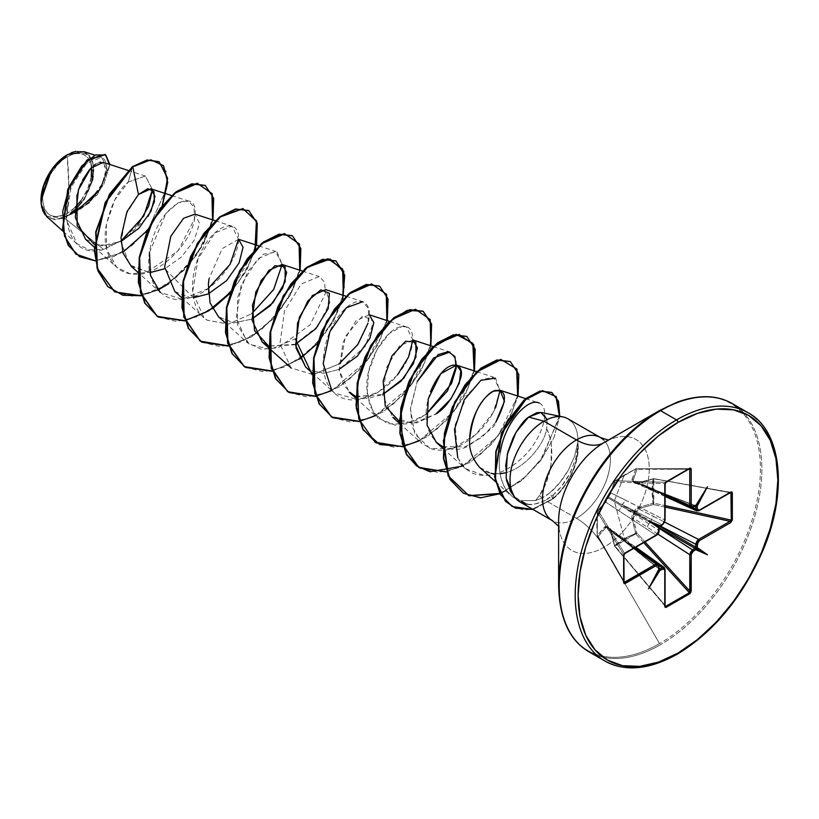 <?xml version="1.0" encoding="UTF-8"?>
<svg xmlns="http://www.w3.org/2000/svg" width="819" height="819" viewBox="0 0 819 819"><rect width="100%" height="100%" fill="white"/><g stroke="black" fill="none" stroke-linecap="round" stroke-linejoin="round"><path stroke-width="0.61" stroke-dasharray="4.09 3.07" d="M614.659 546.253L610.984 530.251L609.776 527.856L605.691 526.095L597.215 535.882A1.034 0.778 150.1 0 0 598.167 536.445L623.945 581.183L598.167 536.445L597.215 535.882A1.034 0.543 172.7 0 1 597.276 535.462L596.938 516.738L597.276 511.21L598.167 510.718L597.215 511.691A1.034 0.809 148.3 0 0 597.215 511.762L623.883 554.913L623.883 582.104L597.215 535.81L596.785 523.065L597.215 511.762L623.883 554.913L624.539 553.368L598.167 510.718L597.276 511.21L606.551 500.225L610.503 493.233L614.649 481.111L624.313 475.02L635.657 468.98L631.746 480.968L635.329 483.619L638.001 483.466L653.03 479.013L651.801 490.857L653.03 503.265L638.001 507.596L635.319 509.377L631.746 516.605L635.994 534.08L635.657 533.364L624.313 538.492L614.311 500.982L624.313 475.02L614.311 500.982L624.313 538.492L614.68 545.976L611.056 530.743L664.793 569.123L664.793 605.456L614.639 546.232L665.079 605.446L615.1 546.14A1.034 0.635 48.3 0 1 614.649 545.495L624.313 538.492L635.657 533.364L631.889 518.192L634.141 512.428L638.001 507.596L653.03 503.265L653.03 479.013L638.001 483.466L634.141 482.196L631.889 479.934L635.79 468.775L689.363 468.714L665.806 482.309L615.1 480.784L635.933 468.755L689.844 468.898M75 207.504L67.24 213.442L68.786 186.026L67.24 156.808C54.771 162.786 41.585 186.312 42.711 199.283C44.083 215.356 52.262 220.076 67.24 213.442A34.685 20.025 120 0 0 91.759 170.966A34.685 20.025 120 0 0 67.24 156.808A274.826 158.671 60 0 1 68.786 186.026A274.826 158.671 60 0 1 67.24 213.442L62.449 215.663L57.852 216.707L53.614 216.544L49.898 215.162L46.847 212.633L44.574 209.05L43.182 204.535L42.711 199.283L43.182 193.489L44.574 187.377L49.898 175.112L57.852 164.384L62.449 160.114L67.24 156.808L72.021 154.596L76.617 153.552L80.856 153.716L84.572 155.088L87.623 157.627L89.895 161.21L91.554 167.455M121.017 240.94L103.593 249.467L64.302 217.895L67.475 215.888L64.302 217.895L54.607 219.789L45.117 214.895M42.475 210.166L41.728 207.678M40.95 200.757L40.95 200.307A37.172 21.458 120 0 0 67.24 215.479A37.172 21.458 120 0 0 93.52 169.953A37.172 21.458 120 0 0 67.24 154.781L72.359 152.395L77.293 151.28L81.839 151.464L85.821 152.938L89.087 155.651L91.523 159.49L93.018 164.322L93.52 169.953M595.904 654.33A143.305 82.739 120 0 0 676.535 653.91A143.305 82.739 120 0 0 767.331 536.435A143.305 82.739 120 0 0 757.165 419.482A143.305 82.739 -60 0 1 767.331 536.435A143.305 82.739 -60 0 1 676.535 653.91M579.924 645.096A143.305 82.739 120 0 0 660.554 644.686A143.305 82.739 -60 0 1 579.924 645.096M558.619 585.339A142.701 82.391 120 0 0 659.52 643.591A142.701 82.391 -60 0 1 558.619 585.339M558.619 526.31L559.336 527.61L558.619 521.15A64.087 37.009 120 0 0 603.941 547.317L659.52 643.591L603.941 547.317A64.087 37.009 120 0 0 649.252 468.826A64.087 37.009 120 0 0 603.941 442.659L659.52 410.565A142.701 82.391 -60 0 1 760.421 468.826A142.701 82.391 -60 0 1 659.52 643.591A142.701 82.391 120 0 0 760.421 468.826A142.701 82.391 120 0 0 659.52 410.565M520.239 502.088A47.993 27.713 120 0 0 527.108 504.115C533.149 504.873 539.219 503.613 545.311 500.327L576.453 518.304A47.993 27.713 -60 0 0 606.859 478.972A47.993 27.713 -60 0 0 603.46 439.803A47.993 27.713 -60 0 1 606.859 478.972A47.993 27.713 -60 0 1 576.453 518.304A54.965 31.736 60 0 1 603.941 547.317A54.965 31.736 -120 0 0 576.453 518.304A47.993 27.713 -60 0 1 552.456 520.689M547.133 419.523L546.683 428.808C544.266 444.656 524.866 468.376 505.098 472.88C524.948 468.345 544.277 444.584 546.683 428.808C556.541 447.942 551.033 479.422 539.455 495.556L535.544 500.552L539.455 495.556L542.188 497.972L535.544 500.552L519.492 500.675L512.561 496.898L506.787 490.816C499.989 480.661 497.829 467.833 500.286 452.344C500.501 454.187 495.106 472.379 506.787 490.816L512.561 496.898L519.492 500.675L535.544 500.552L542.188 497.972L539.455 495.556L546.468 481.93L550.992 464.69L551.422 446.089C551.32 442.065 549.744 436.312 546.683 428.808L547.051 419.103L543.478 413.4L541.175 412.489M566.943 418.263A47.993 27.713 -60 0 1 577.835 443.407A47.993 27.713 120 0 0 571.14 421.201M512.08 506.439L523.331 509.899L531.981 509.377L552.692 498.751A46.192 26.669 120 0 0 577.62 443.018L574.621 456.173L568.581 469.707C562.909 479.484 556.736 487.131 550.051 492.659L542.188 497.972C544.492 496.478 543.253 498.003 550.051 492.659L552.692 498.751L553.245 494.871C559.971 489.301 565.878 481.47 570.976 471.365L576.115 457.289L578.009 443.519L575.89 458.159L570.137 473.054L561.404 486.486L553.245 494.871C546.375 500.317 547.635 498.791 545.311 500.327L553.245 494.871L553.06 498.966L533.005 509.449L553.06 498.966A46.192 26.669 120 0 0 578.009 443.519A46.192 26.669 -60 0 1 553.06 498.966M659.991 526.269A1.034 0.594 60 0 1 659.541 526.259L621.979 504.576L662.069 524.795L659.203 526.597L608.558 497.061L611.056 492.966L614.68 482.135A1.034 0.758 -160.7 0 1 614.649 481.111A1.034 0.758 19.3 0 0 614.68 482.135L615.1 480.784A1.034 0.717 -124.4 0 0 614.649 481.111A1.034 0.717 55.6 0 1 615.1 480.784A1.034 0.809 91.7 0 0 614.68 482.135L664.793 483.64L664.793 519.963L611.056 492.966L614.68 482.135L664.793 483.64L665.806 482.309L615.1 480.784L635.657 468.98A1.034 0.747 -160 0 1 636.957 469.267A1.034 0.778 89.9 0 0 635.933 468.755L688.584 469.215L636.957 469.267A1.034 0.747 20 0 0 635.657 468.98L614.649 481.111L610.984 491.994L607.954 497.307L604.872 502.59L597.276 511.21L597.276 535.462L604.872 526.719L607.954 527.538A1.034 0.594 -21.2 0 0 607.852 527.999L658.896 568.949L648.546 588.748L659.203 569.113L658.814 568.581A1.034 0.594 0 0 1 659.06 568.97L621.263 538.585L658.814 565.673L658.814 568.581L608.036 528.204A1.034 0.594 128.6 0 0 608.558 528.501L659.06 568.611L621.979 539.004L658.988 565.356L621.979 539.004A3.931 2.119 -54.5 0 1 624.017 538.851A3.931 2.119 125.5 0 0 621.979 539.004L608.558 528.501A1.034 0.594 -51.4 0 1 608.036 528.204L606.306 527.119L598.167 536.445A1.034 0.747 40 0 1 597.276 535.462A1.034 0.747 -140 0 0 598.167 536.445L605.753 527.671L618.325 536.875L605.753 527.671A1.034 0.737 42.1 0 1 604.872 526.719A1.034 0.737 -137.9 0 0 605.753 527.671L606.92 526.986M665.079 520.372A1.034 0.594 0 0 0 664.793 519.963L662.069 524.795L621.979 504.576A3.931 2.518 116.8 0 0 624.59 499.682L664.793 519.963L664.025 522.727L659.541 526.259A1.034 0.594 -120 0 0 659.971 526.289M46.622 216.492L64.302 217.895L103.593 249.467L88.861 249.795L76.884 243.704L66.032 218.939L71.089 187.377L86.404 163.524L101.536 157.34L106.818 166.421L102.283 183.814L88.585 202.344L69.533 214.793L89.169 203.03L103.716 184.521L109.521 165.909L105.139 154.576L109.521 165.909L103.716 184.521L89.169 203.03L67.752 215.766L97.451 194.758L109.9 164.496L97.451 194.758L67.475 215.888L87.326 204.177L101.628 186.681L107.013 170.465L103.163 162.295M85.575 239.302L101.689 245.802L121.038 241.4M131.296 266.38L149.857 272.645L129.863 264.998L121.12 242.782L125.471 215.325L138.452 194.512M193.448 297.799L164.773 268.724L181.398 257.074L194.308 240.121L199.498 223.331L194.983 214.138M174.877 291.544L190.049 297.778L208.354 293.888L208.364 284.183M238.575 239.302L222.144 248.669L209.08 278.665M218.458 316.707L233.64 322.942L251.945 319.052L233.681 322.942L218.519 316.769M295.526 344.215L268.642 346.099L294.062 344.871L318.059 326.116L329.852 302.528L325.747 289.629M305.63 367.035L310.227 370.29L323.822 373.31L339.117 369.379M369.328 314.793L356.019 320.679L342.956 342.373L339.22 370.423L349.222 392.199M355.815 396.427L382.698 394.543L367.414 398.474L353.818 395.454L343.99 385.718L339.271 370.853L345.331 336.558L362.745 315.694L373.71 321.263L365.284 346.355L339.117 369.379L323.822 373.31L310.227 370.29L305.692 367.086M412.909 339.957L399.6 345.843L386.537 367.536L382.801 395.587L392.803 417.362L412.745 423.525L435.943 413.953L417.106 422.85L399.396 421.59M442.987 446.754L464.946 446.846L482.002 437.203L495.761 422.266C496.826 424.559 488.134 432.125 469.696 444.952C451.115 458.579 413.145 441.031 430.436 391.851M479.545 467.301C484.469 471.181 488.308 473.198 491.072 473.362L479.545 467.301C472.983 460.769 469.686 451.699 469.666 440.079M505.098 472.88L494.307 473.863L500.092 473.791M525.726 398.638L539.158 403.05C552.733 409.05 539.711 443.663 520.659 459.254C508.845 469.84 496.693 475.266 484.213 475.522L465.366 468.581L457.749 457.79L455.19 424.897L466.748 395.587L481.951 379.658L493.55 377.201L500.061 390.274M495.597 407.637C489.834 420.454 480.733 431.418 468.284 440.52C466.103 441.472 452.108 453.706 432.278 449.221L421.785 443.417L412.018 426.423L410.554 407.688L417.24 381.511L410.473 408.998L414.762 433.937L430.067 448.484L452.518 448.433L475.737 434.613L493.099 412.674L500.02 391.083L495.526 378.163M433.108 346.539L449.969 352.027L455.958 359.48L456.47 365.11M345.946 296.212L362.797 301.699L368.724 308.896L368.018 323.188C374.57 299.877 357.115 293.13 340.735 313.575C324.232 332.248 316.339 371.263 330.876 388.994C344.052 408.312 376.167 400.511 395.485 377.272C417.004 353.47 417.547 323.321 401.842 326.566L389.342 333.446L376.996 349.58L368.642 371.529L367.158 394.43L373.761 413.196L387.674 423.74L406.347 423.986L426.085 414.363L415.653 420.618L395.116 425.133L378.194 418.253L369.809 405.61L366.779 388.493C365.745 359.674 387.53 327.569 401.842 326.566L406.378 326.863L412.889 339.957M397.45 374.948L378.747 391.758L358.016 399.723L334.613 393.089L331.695 390.039M312.182 374.785L338.912 364.035L313.401 374.682L291.021 367.926L279.944 343.673L284.541 310.831L301.208 284.019L319.205 276.535L324.672 282.217L325.338 293.601L310.063 324.867L278.327 347.717L261.456 349.334L247.44 342.762L236.312 318.079L241.165 285.084L257.883 258.609L275.614 251.372L282.125 264.455L277.006 251.976L263.513 254.146L247.993 271.069L237.551 297.543L237.459 324.928L249.252 344.256L270.229 349.478L295.331 338.871M149.478 252.549L165.899 213.524L177.989 202.846L188.452 201.044L194.062 207.146L194.4 219.226L177.948 250.993L146.232 272.635L130.006 273.73L116.677 267.27L106.634 249.13L106.337 224.467L114.773 199.897L128.317 182.023C118.509 189.496 111.067 204.361 105.989 226.648C102.211 248.126 110.964 273.822 134.725 274.201C158.149 277.16 194.031 241.523 194.912 215.1C199.119 185.841 156.746 202.907 149.478 252.549C144.4 283.272 164.005 306.521 190.192 297.686C216.236 290.868 240.049 256.152 238.534 237.797C238.626 218.796 216.994 222.85 203.092 248.137C188.554 272.174 188.247 309.275 207.309 320.229L228.245 324.099L251.74 313.718L228.399 324.068L207.309 320.229L203.849 317.598L192.639 292.025L198.055 258.712L214.834 232.944L232.033 226.208L238.544 239.291M208.159 288.554L182.258 299.232L160.268 292.434L137.848 272.277M128.317 182.023L145.373 176.044L152.436 189.629L145.332 176.034L128.317 182.023L132.432 166.667L128.317 182.023M137.991 224.529L122.031 240.213L103.593 249.467C58.722 262.53 56.941 187.735 85.534 164.363C99.212 153.317 106.286 154.924 106.746 169.185C106.03 184.142 88.657 208.128 69.533 214.793L84.193 199.682L93.038 179.525L92.967 161.384L83.988 151.628M75.798 151.331L89.445 155.149L93.663 176.361L83.036 201.361L70.045 214.742L67.629 215.776L74.928 212.715M99.857 189.619L107.033 169.717L100.788 162.08M99.785 162.254L95.485 164.22M94.205 165.131L89.568 169.574M82.565 180.098L80.753 183.906M78.255 190.469L76.925 195.106M94.339 244.42L108.548 245.434L123.73 240.008L148.167 216.349M162.275 205.63L147.471 230.426L162.275 205.63M122.83 252.354L95.28 260.831L122.83 252.354M158.947 161.66L166.165 171.714L166.841 188.196L148.597 228.317L132.115 245.362L113.493 256.695L95.209 260.626L79.545 256.664L95.239 260.626L113.575 256.654L132.228 245.27L148.72 228.153L166.871 187.96L166.103 171.509L158.773 161.558M549.457 518.447A47.993 27.713 -60 0 0 576.453 518.304L545.311 500.327C535.964 504.258 529.893 505.518 527.108 504.115L514.291 496.775M505.589 466.226L506.429 479.975M515.12 497.665L517.721 499.959L527.108 504.115M558.619 521.15A64.087 37.009 120 0 0 603.941 547.317A64.087 37.009 120 0 0 649.252 468.826A64.087 37.009 120 0 0 603.941 442.659L609.889 440.049L608.394 440.079M741.175 410.258A143.305 82.739 -60 0 1 751.34 527.211A143.305 82.739 -60 0 1 660.554 644.686A143.305 82.739 120 0 0 751.34 527.211A143.305 82.739 120 0 0 741.175 410.258M157.965 290.1L141.39 295.761L164.752 286.322L186.548 268.028L203.429 244.431L212.94 219.994L197.266 254.494L168.857 283.63M256.531 245.157L247.021 269.594L230.129 293.192L208.343 311.486L184.971 320.925L212.438 308.794M229.873 293.478L245.792 271.785L255.548 249.017M228.562 346.089L251.924 336.65L273.72 318.356L290.602 294.758L300.112 270.321L290.602 294.758L273.72 318.356L251.924 336.65L228.562 346.089M272.143 371.253L299.611 359.121L272.143 371.253M317.045 343.806L332.964 322.113L342.721 299.344L332.964 322.113L317.045 343.806M315.724 396.416L339.097 386.977L360.892 368.693L377.774 345.086L387.285 320.649L377.774 345.086L360.892 368.693L339.097 386.977L315.724 396.416M359.316 421.58L382.678 412.141L404.473 393.857L421.365 370.249L430.876 345.813L421.365 370.249L404.473 393.857L382.678 412.141L359.316 421.58M402.897 446.744L426.269 437.305L448.065 419.021L464.946 395.413L474.457 370.976L464.946 395.413L448.065 419.021L426.269 437.305L402.897 446.744M446.488 471.908L469.85 462.469L491.646 444.185L508.538 420.577L518.048 396.14L508.538 420.577L491.646 444.185L469.85 462.469L446.488 471.908M499.887 493.744L521.949 480.354L540.816 460.432L553.941 437.704L559.766 416.277L553.941 437.704L540.816 460.432L521.949 480.354L499.887 493.744M114.599 291.81L133.067 296.345L154.31 291.41L175.553 278.01L193.98 258.394L207.217 235.77L213.677 213.8L212.786 196.028L205.108 185.391M158.2 316.973L176.658 321.509L197.901 316.574L219.144 303.173L237.571 283.558L250.809 260.933L257.268 238.964L256.378 221.191L248.689 210.555M201.771 342.137L220.239 346.672L241.482 341.738L262.725 328.337L281.152 308.722L294.39 286.097L300.849 264.117L299.959 246.355L292.27 235.718M245.362 367.301L263.82 371.836L285.073 366.902L306.316 353.501L324.733 333.886L337.971 311.261L344.43 289.291L343.55 271.519L335.862 260.882M288.769 392.362L307.217 397L328.48 392.147L349.764 378.777L368.233 359.172L381.521 336.517L388.011 314.506L387.141 296.703L379.443 286.046M332.35 417.526L350.788 422.164L372.061 417.311L393.335 403.951L411.814 384.336L425.102 361.691L431.603 339.68L430.722 321.867L422.87 311.118M376.126 442.803L394.584 447.328L415.837 442.393L437.07 428.992L455.497 409.377L468.734 386.752L475.194 364.783L474.303 347.01L466.615 336.374M419.707 467.956L438.165 472.491L459.418 467.557L480.651 454.156L499.078 434.541L512.315 411.916L518.775 389.946L517.895 372.174L510.206 361.537M463.298 493.13L481.521 497.655L502.508 492.25L523.106 478.869L540.673 459.92L559.152 418.151L558.435 401.934L551.648 392.393M457.749 457.79C461.977 465.172 464.639 468.877 465.735 468.908L472.368 473.116L476.853 474.651L484.213 475.522C496.785 475.225 508.927 469.799 520.659 459.254C540.55 442.721 552.395 408.599 539.158 403.05M552.692 498.751L550.051 492.659L560.094 482.278L568.581 469.707L574.621 456.173L577.62 443.018A46.192 26.669 -60 0 1 552.692 498.751L532.637 509.244M559.397 416.206L542.557 457.299L525.716 476.556L505.61 490.745M517.659 396.017L497.911 436.087L462.592 466.083M474.078 370.853L454.33 410.923L419.011 440.919M430.487 345.69L410.739 385.759L375.419 415.755M386.906 320.526L367.158 360.595L331.838 390.591M343.315 295.362L333.835 319.707L317.025 343.222L295.331 361.486L272.051 370.987M299.734 270.198L290.243 294.543L273.433 318.059L251.74 336.322L228.47 345.823M254.944 249.641L230.17 292.557M212.561 219.871L203.071 244.216L186.261 267.731L164.578 285.995L141.298 295.495M67.619 154.556L71.407 152.682M40.95 200.307L41.452 205.938L42.946 210.759L45.383 214.609L48.649 217.322L52.631 218.796L57.176 218.98L62.111 217.854L67.24 215.479L77.293 207.361M81.839 201.935L85.821 195.864L91.523 182.719M91.288 176.771L87.623 189.087L80.856 200.809M633.128 481.572L633.148 480.221A1.034 0.737 17.9 0 0 631.889 479.934A1.034 0.737 -162.1 0 1 633.148 480.221L647.409 486.506L633.148 480.221L636.957 469.267L632.944 480.978L635.268 482.237A1.034 0.594 111.4 0 0 634.756 481.93L651.074 488.615A3.931 2.119 114.5 0 0 651.965 490.448A3.931 2.119 -65.5 0 1 651.074 488.615L692.393 507.483L651.074 488.615L695.259 505.917L635.268 482.237L636.209 483.353L638.451 483.282L653.705 478.654L730.159 492.71L653.664 478.634L730.026 492.465L698.566 510.626L638.451 483.282L653.46 478.798L730.517 492.383M665.079 495.894L648.494 488.441A3.931 2.396 114.2 0 0 650.347 488.196A3.931 2.396 -65.8 0 1 648.494 488.441A3.931 2.396 -65.8 0 1 647.409 486.506L665.079 494.451L647.409 486.506A3.931 2.396 114.2 0 0 648.494 488.441L634.756 481.93L695.116 505.722L692.587 507.176L650.347 488.196L695.761 505.784L707.442 486.742L695.454 505.599M598.167 510.718A1.034 0.809 148.3 0 0 597.215 511.691A1.034 0.635 -172.1 0 1 597.276 511.21A1.034 0.758 40.7 0 1 598.167 510.718L605.753 502.17A1.034 0.747 -137.2 0 0 604.872 502.59A1.034 0.747 42.8 0 1 605.753 502.17L608.036 497.952A1.034 0.543 -159.7 0 1 607.954 497.307A1.034 0.543 20.3 0 0 608.036 497.952L621.263 505.825A3.931 2.518 -56.8 0 1 618.325 510.534A3.931 2.518 123.2 0 0 621.263 505.825L658.814 530.425L657.995 533.159L655.999 535.206L605.753 502.17L655.999 535.206L624.539 553.368L598.167 510.718L605.753 502.17L608.036 497.952A1.034 0.696 -60 0 1 608.558 497.061A1.034 0.543 -140.3 0 0 607.954 497.307A1.034 0.543 39.7 0 1 608.558 497.061L611.056 492.966A1.034 0.747 -162.8 0 1 610.984 491.994A1.034 0.747 17.2 0 0 611.056 492.966L624.59 499.682A3.931 2.518 -63.2 0 1 621.979 504.576L608.558 497.061A1.034 0.696 120 0 0 608.036 497.952L658.814 527.518L658.814 530.425L621.263 505.825L658.814 527.518A1.034 0.594 180 0 1 659.06 527.897M634.039 548.208L618.325 536.875L634.039 548.208M643.693 542.628L635.933 534.111L624.682 539.168L615.038 546.171A1.034 0.686 55.9 0 1 614.649 545.495A1.034 0.635 -131.7 0 0 615.1 546.14L636.957 533.108L644.973 541.902L636.957 533.108L635.657 533.364L636.957 533.108L635.994 534.08L635.657 533.364A1.034 0.543 -109.2 0 0 635.933 534.111L643.693 542.628M657.831 534.06L633.148 517.987L636.957 533.108L633.148 517.987L657.831 534.06M650.347 522.624L634.756 513.38L635.268 512.479L651.074 521.365A3.931 1.996 -62.9 0 1 653.675 516.472L664.721 522.123L653.675 516.472A3.931 1.996 117.1 0 0 651.074 521.365L634.141 512.428L635.268 512.479L633.138 515.397L633.148 517.987L631.889 518.192L633.148 517.987L634.756 513.38L634.141 512.428L650.347 522.624A3.931 1.996 122.9 0 0 647.409 527.323A3.931 1.996 -57.1 0 1 650.347 522.624L659.049 527.651L650.347 522.624M665.079 507.074L653.46 504.524L638.451 508.794L653.675 516.472L638.451 508.794L636.209 510.063L635.268 512.479L638.451 508.794L638.001 507.596L638.451 508.794L653.46 504.524L653.818 503.132L665.079 505.599L653.818 503.132A1.034 0.543 -10.8 0 0 653.03 503.265L653.818 503.132L653.46 504.524L653.03 503.265L653.46 504.524L665.079 507.074M653.03 479.013A1.034 0.635 -168.3 0 1 653.818 479.084L652.569 490.857L653.818 503.132L653.818 479.084L653.03 479.013L653.705 478.654M665.223 482.872L666.144 482.115M623.883 555.302L624.078 554.125M624.539 582.207L624.078 582.493L597.215 535.81A1.034 0.778 150.1 0 0 597.215 535.882L597.522 536.353M664.967 605.917L614.68 545.976L611.056 530.743L609.991 528.757L608.558 528.501A1.034 0.819 62.9 0 1 607.954 527.538A1.034 0.819 -117.1 0 0 608.558 528.501L609.991 528.757M634.141 482.196A1.034 0.819 177.1 0 1 635.268 482.237L634.141 482.196L634.756 481.93A1.034 0.594 -98.8 0 0 634.141 482.196L650.347 488.196L692.587 507.176L690.622 507.37M635.268 482.237L635.984 483.271L638.451 483.282L653.675 490.12A3.931 2.119 -65.5 0 1 651.965 490.448A3.931 2.119 114.5 0 0 653.675 490.12L698.566 510.626L696.641 510.841M665.079 496.437L636.209 483.353M664.025 567.352L664.793 569.123L624.59 540.499A3.931 2.119 125.5 0 0 624.017 538.851A3.931 2.119 -54.5 0 1 624.59 540.499L611.056 530.743L609.807 528.603L635.759 547.215M657.995 563.871L658.814 565.673L621.263 538.585A3.931 2.396 125.8 0 0 620.536 536.854A3.931 2.396 125.8 0 0 618.325 536.875A3.931 2.396 -54.2 0 1 620.536 536.854A3.931 2.396 -54.2 0 1 621.263 538.585L607.319 527.16L635.288 547.491M635.933 468.755L636.527 468.734M597.215 535.81L597.215 511.762A1.034 0.717 -175.6 0 1 597.276 511.21A1.034 0.717 4.4 0 0 597.215 511.762A1.034 0.809 -31.7 0 1 597.215 511.691M607.319 527.16L607.852 528.009A1.034 0.594 -21.2 0 0 608.036 528.204A1.034 0.594 158.8 0 1 607.954 527.538L610.984 530.251L614.649 545.495M730.528 492.506A1.034 0.594 60 0 1 730.026 492.465L731.275 492.915M699.068 510.667A1.034 0.594 60 0 1 698.566 510.626L730.026 492.465M696.795 510.913L698.566 510.626M690.806 507.452L695.116 505.722M666.001 482.258A1.034 0.594 60 0 1 665.806 482.309L664.793 483.64A1.034 0.594 180 0 1 665.079 484.049M664.885 483.701A1.034 0.594 0 0 0 664.793 483.64L664.793 519.963M665.806 606.306L664.793 605.456L664.793 569.123A1.034 0.594 180 0 1 665.079 569.533A1.034 0.594 0 0 0 664.793 569.123L664.158 567.444M659.06 527.866A1.034 0.594 0 0 0 658.814 527.518L658.814 530.425A1.034 0.594 180 0 1 659.06 530.814A1.034 0.594 0 0 0 658.814 530.425L655.999 535.206A1.034 0.594 60 0 0 656.49 535.247M658.814 568.581L658.159 563.984M625.03 553.409A1.034 0.594 60 0 1 624.539 553.368L655.999 535.206M623.945 555.108A1.034 0.594 180 0 0 623.883 554.913L624.539 553.368A1.034 0.594 -120 0 0 624.631 553.419M609.807 528.603L614.639 546.232L665.11 606.132M689.629 468.622L635.79 468.775L614.844 480.876L610.82 492.26L608.026 497.153L605.006 502.323L597.409 510.902L597.297 536.138L623.945 582.391M128.01 170.393L145.373 176.044M94.257 247.113L116.677 267.27M171.601 195.557L188.452 201.044M215.182 220.72L232.033 226.208M181.429 297.44L203.849 317.598M258.773 245.884L275.614 251.372M225.02 322.604L247.44 342.762M302.354 271.048L319.205 276.535M312.182 372.932L334.613 393.089M389.527 321.376L406.378 326.863M355.774 398.095L378.204 418.253M399.355 423.259L421.785 443.417M476.699 371.703L493.55 377.201M442.946 448.423L465.366 468.581M495.454 481.603L511.107 495.679M76.884 243.704L63.012 231.224M101.536 157.34L94.42 155.016M635.984 483.271L653.664 478.634L730.773 492.393M633.496 481.828L695.474 505.599"/><path stroke-width="1.23" d="M45.117 214.895L42.475 210.166M41.728 207.678L40.95 200.757L51.617 169.953L67.598 154.566L53.481 167.404L43.642 185.708L41.104 203.921L46.622 216.492L63.012 231.224M67.24 154.781A37.172 21.458 120 0 0 40.95 200.307L42.946 187.531L48.649 174.396L57.176 162.899L67.24 154.781M558.619 521.15A64.087 37.009 120 0 1 603.941 442.659A54.965 31.736 60 0 1 576.453 439.936A54.965 31.736 -120 0 0 603.941 442.659L659.52 410.565A2.058 1.188 60 0 1 660.554 410.667L676.535 419.901A143.305 82.739 120 0 0 585.739 537.366A143.305 82.739 120 0 0 595.904 654.33A143.305 82.739 -60 0 1 585.739 537.366A143.305 82.739 -60 0 1 676.535 419.901L660.554 410.667A143.305 82.739 120 0 0 569.758 528.142A143.305 82.739 120 0 0 579.924 645.096A143.305 82.739 -60 0 1 569.758 528.142A143.305 82.739 -60 0 1 660.554 410.667A2.058 1.188 -120 0 0 659.52 410.565A142.701 82.391 120 0 0 558.619 585.339A142.701 82.391 -60 0 1 659.52 410.565L603.941 442.659A64.087 37.009 120 0 0 558.619 521.15L558.619 585.339C559.326 618.161 569.42 640.315 588.902 651.781L604.883 661.005C625.184 672.082 649.406 669.758 677.569 654.012A2.058 1.188 -120 0 0 677.989 653.071A141.237 81.542 -60 0 1 578.122 595.403A141.237 81.542 -60 0 1 677.989 422.42A2.058 1.188 -120 0 0 676.535 419.901A143.305 82.739 -60 0 1 757.165 419.482A143.305 82.739 120 0 0 676.535 419.901A2.058 1.188 60 0 1 677.989 422.42A141.237 81.542 -60 0 1 777.866 480.088A141.237 81.542 -60 0 1 677.989 653.071A2.058 1.188 60 0 1 677.569 654.012A2.058 1.188 60 0 1 676.535 653.91A143.305 82.739 -60 0 1 595.904 654.33M519.973 501.934L552.456 520.689A47.993 27.713 -60 0 1 545.106 482.227A47.993 27.713 -60 0 1 576.453 439.936A47.993 27.713 -60 0 1 603.46 439.803A47.993 27.713 -60 0 0 576.453 439.936L543.97 421.181A47.993 27.713 -60 0 1 566.943 418.263M562.981 416.932L541.175 412.489L536.906 412.653L528.624 417.076L543.97 421.181A47.993 27.713 120 0 0 512.551 463.718A47.993 27.713 120 0 0 520.239 502.088M730.927 492.434L731.275 520.106L665.079 505.599L731.275 520.106L731.275 492.915A1.034 0.594 0 0 0 732.34 492.772L730.743 492.035L699.283 510.196L697.225 509.019A1.034 0.594 180 0 1 695.833 509.049L696.754 510.902L695.833 509.049L692.393 507.483L695.833 509.049L695.454 505.599L697.204 505.784L707.442 486.742L695.833 505.487L693.253 506.726L691.205 505.538L691.205 469.205L689.772 468.192L666.216 481.787L664.772 484.469L664.772 520.802L662.735 524.344L660.206 525.798A1.034 0.594 60 0 1 659.991 526.269L659.95 526.3A1.034 0.594 -120 0 0 660.206 525.798L648.546 520.741L658.783 527.968L658.159 533.241L656.705 534.776L625.245 552.938L623.638 555.528L624.109 583.63L656.705 565.294L658.599 565.663L659.019 568.97A1.034 0.594 180 0 1 658.752 569.389L648.546 588.748L659.919 570.362L664.178 568.632L664.772 569.952L664.772 606.285L665.192 607.35L666.216 607.299L690.786 592.577L691.205 554.698L692.475 551.781L696.068 549.488L695.116 548.464A1.034 0.594 60 0 1 695.781 549.692L707.442 554.75L697.204 547.532L697.829 542.25L699.283 540.714L730.743 522.553L732.34 519.963L731.879 491.861L699.283 510.196L697.389 509.827L697.204 505.784L695.833 506.142A1.034 0.594 0 0 0 697.225 506.101L707.442 486.742L696.068 505.128L691.809 506.869L691.205 505.538L691.205 469.205L690.786 468.14L689.772 468.192L665.192 482.913L664.772 520.802L663.513 523.71L659.93 526.31M665.223 606.244L665.806 606.306A1.034 0.594 60 0 1 666.216 607.299A1.034 0.594 -120 0 0 665.806 606.306L689.363 592.71L665.806 606.306L664.793 605.456A1.034 0.594 180 0 1 664.772 606.285L664.772 569.952A1.034 0.594 0 0 0 665.079 569.533A1.034 0.594 180 0 1 664.772 569.952L662.735 568.765A1.034 0.594 -120 0 0 662.069 567.547L664.117 567.413L662.069 567.547L658.988 565.356L662.069 567.547A1.034 0.594 60 0 1 662.735 568.765L659.919 570.362L658.885 568.939L659.541 569A1.034 0.594 60 0 1 660.206 570.229A1.034 0.594 -120 0 0 659.541 569L662.069 567.547L659.541 569L659.06 568.611L659.919 570.362L648.546 588.748L658.967 569.328L659.06 566.052A1.034 0.594 180 0 1 658.752 566.472L658.752 569.389A1.034 0.594 0 0 0 659.06 568.97A1.034 0.594 180 0 0 658.814 568.581M128.01 170.393L103.163 162.295L90.776 168.243L78.511 189.691L75.307 217.516L85.575 239.302L94.257 247.113M121.038 241.4L138.841 228.286L150.983 211.241L155.006 196.284L150.931 188.82L138.452 194.512L126.965 211.712L120.997 237.397L123.034 253.02L131.296 266.38L137.848 272.277M149.857 272.645L164.773 268.724L149.857 272.635M215.182 220.72L194.983 214.138L183.548 218.294L170.782 236.353L164.65 266.974L174.877 291.544L181.429 297.44M193.448 297.799L208.354 293.888L226.597 280.63L239.087 262.919L243.069 247.205L238.575 239.302L258.773 245.884M209.08 278.665L208.364 284.183L210.053 302.856L218.458 316.707L225.02 322.604M251.945 319.052L270.188 305.794L282.668 288.083L286.66 272.369L282.156 264.465L268.847 270.352L255.784 292.045L252.047 320.096L262.049 341.871L268.642 346.099L254.504 330.548L252.436 305.262L261.241 280.344L274.867 265.725L285.084 266.728L285.207 281.675L273.044 302.661L251.945 319.052M345.946 296.212L325.747 289.629L312.438 295.516L299.365 317.209L295.628 345.26L305.63 367.035L312.182 372.932M339.117 369.379L357.36 356.122L369.84 338.411L373.833 322.696L369.328 314.793L389.527 321.376M355.774 398.095L349.222 392.199L355.815 396.427M399.396 421.59L385.258 406.04L383.19 380.753L392.004 355.835L405.63 341.216L415.847 342.219L415.96 357.176L403.808 378.153L382.698 394.543L400.941 381.285L413.421 363.575L417.414 347.86L412.909 339.957L433.108 346.539M430.436 391.851C446.068 354.607 466.308 362.141 460.411 379.033C453.706 396.693 445.546 408.333 435.943 413.953L450.87 398.935L459.316 383.067L460.769 370.864L456.5 365.131L440.735 373.689L428.245 398.792L427.078 425.122L436.394 442.526L442.987 446.754M469.666 440.141L469.666 440.079C472.082 415.602 479.944 399.344 493.243 391.308C507.237 388.37 508.077 398.689 495.761 422.266L504.463 401.32L500.081 390.284L495.178 390.509C486.148 392.577 469.778 414.353 469.666 440.079C468.949 449.518 472.246 458.589 479.545 467.301L495.454 481.603M491.072 473.362L494.441 473.873L491.072 473.362M500.092 473.791L505.098 472.88M500.286 452.344C504.78 421.959 528.572 397.246 539.158 403.05C528.224 397.225 504.565 422.665 500.286 452.344M500.061 390.274L495.597 407.637M476.699 371.703L456.5 365.131L447.624 390.796L426.085 414.363L451.484 383.609L456.244 368.007L454.934 356.552L448.331 351.668L438.206 354.586L417.24 381.511L433.671 357.954L449.969 352.027M412.889 339.957L408.466 357.217L397.45 374.948M331.695 390.039L323.198 363.575L329.873 331.634L346.365 307.739L362.797 301.699M368.018 323.188L357.862 344.451L338.912 364.035L357.647 344.768L368.018 323.188M282.125 264.455L273.761 289.332L251.74 313.708L273.638 289.547L282.125 264.455M238.544 239.291L230.057 264.383L208.159 288.554M160.268 292.434L150.532 275.553L149.478 252.549M137.991 224.529L148.648 206.255L152.426 189.629L143.786 216.011L121.017 240.94M94.42 155.016L83.988 151.628L67.619 154.556M74.928 212.715L99.857 189.619M100.788 162.08L99.785 162.254M95.485 164.22L94.205 165.131M89.568 169.574L82.565 180.098M80.753 183.906L78.255 190.469M76.925 195.106L77.16 225.89L94.339 244.42M148.167 216.349L154.402 201.761L153.952 191.513L147.84 188.677L138.452 194.512L132.801 166.881L150.87 159.807L163.544 165.745L167.731 182.483L162.275 205.63L167.649 178.286L159.132 161.763L147.4 160.186L132.432 166.667L147.041 159.971L158.947 161.66M147.471 230.426L122.83 252.354L147.471 230.426M95.28 260.831L75.829 254.074L64.496 236.056L62.735 211.394L69.533 186.087L81.808 165.899L95.301 154.996L105.743 154.934L109.9 164.496L105.323 154.678L87.336 160.248L68.141 189.506L62.92 228.798L68.55 245.495L79.73 256.767L95.28 260.831M79.545 256.664L68.192 245.29L62.561 228.593L67.782 189.302L86.978 160.043L104.965 154.463L87.172 159.869L67.834 189.148L62.561 228.644L68.253 245.403L79.545 256.664M159.132 161.763L147.041 159.971L132.432 166.667L109.531 194.062L95.721 231.931L97.041 268.294L114.599 291.81M571.14 421.201A47.993 27.713 120 0 0 543.97 421.181L576.453 439.936A47.993 27.713 -60 0 0 546.048 479.279A47.993 27.713 -60 0 0 549.457 518.447M527.108 504.115A47.993 27.713 -60 0 1 514.506 496.826A47.993 27.713 -60 0 1 543.97 421.181L528.624 417.076C523.965 420.219 518.826 427.068 513.175 437.633L507.985 451.627L505.589 466.226M506.429 479.975L510.585 491.584L515.12 497.665M739.752 408.957A143.305 82.739 120 0 0 660.554 410.667A143.305 82.739 -60 0 1 721.867 399.119M677.989 422.42L697.481 413.39L716.216 409.131L733.476 409.828L748.617 415.428L761.035 425.737L770.259 440.346L775.951 458.691L777.866 480.088L775.951 503.695L770.259 528.603L761.035 553.869L748.617 578.521L733.476 601.596L716.216 622.225L697.481 639.608L677.989 653.071L658.507 662.1L639.772 666.359L622.501 665.673L607.37 660.063L594.952 649.764L585.718 635.155L580.036 616.799L578.122 595.403L580.036 571.805L585.718 546.887L594.952 521.621L607.37 496.969L622.501 473.894L639.772 453.265L658.507 435.892L677.989 422.42M514.291 496.775L506.101 478.061L507.289 454.412L516.072 432.197L528.624 417.076L540.827 412.428L547.133 419.523M305.692 367.086L296.028 348.065L297.584 322.932L307.883 300.87L320.864 289.834L329.402 293.274L328.163 308.702L315.796 328.777L295.526 344.215M218.519 316.769L210.063 302.897L208.364 284.183M138.452 194.512L132.801 166.881L105.6 202.518L94.625 249.928L98.219 270.956L107.944 286.691L122.881 295.26L141.39 295.761L114.783 291.912L97.4 268.509L96.079 232.146L109.889 194.277L132.801 166.881L105.19 202.385L94.267 249.877L97.911 270.905L107.719 286.609L122.717 295.106L141.298 295.495M212.94 219.994L212.234 193.724L197.584 183.446L174.959 193.171L152.856 220.536L139.629 257.514L140.796 293.007L157.238 316.39L184.971 320.925L158.374 317.086L145.117 303.388L138.698 282.483L139.67 257.309L147.471 231.46L160.514 208.62L176.382 192.045L192.25 184.009L205.282 185.493L213.687 198.259L212.94 219.994M212.438 308.794L229.873 293.478M255.548 249.017L256.623 221.038L242.946 208.732L220.342 216.922L197.604 243.673L183.538 280.948L184.111 317.229L200.471 341.339L228.562 346.089L201.955 342.24L188.698 328.552L182.279 307.647L183.251 282.463L191.062 256.613L204.105 233.784L219.973 217.209L235.841 209.173L248.874 210.657L257.279 223.423L256.531 245.157M300.112 270.321L299.406 244.052L284.756 233.773L262.131 243.499L240.028 270.874L226.802 307.842L227.958 343.335L244.41 366.717L272.143 371.253L245.546 367.414L232.289 353.716L225.87 332.811L226.843 307.637L234.643 281.787L247.686 258.958L263.554 242.373L279.422 234.336L292.455 235.821L300.86 248.587L300.112 270.321M299.611 359.121L317.045 343.806L299.611 359.121M342.721 299.344L343.796 271.365L330.118 259.06L307.514 267.25L284.766 294.001L270.7 331.275L271.284 367.557L287.643 391.666L315.724 396.416L289.138 392.577L275.88 378.88L269.451 357.975L270.424 332.801L278.235 306.951L291.277 284.111L307.145 267.537L323.014 259.5L336.046 260.995L344.738 275.164L342.721 299.344M387.285 320.649L386.578 294.379L371.928 284.101L349.303 293.826L327.201 321.202L313.974 358.179L315.131 393.663L331.582 417.045L359.316 421.58L332.719 417.741L319.461 404.043L313.042 383.138L314.015 357.964L321.816 332.115L334.858 309.275L350.727 292.7L366.595 284.664L379.627 286.148L388.032 298.915L387.285 320.649M430.876 345.813L430.17 319.543L415.52 309.265L392.885 319L370.782 346.365L357.565 383.343L358.722 418.826L375.163 442.209L402.897 446.744L376.31 442.905L363.052 429.217L356.623 408.312L357.596 383.128L365.407 357.279L378.439 334.439L394.308 317.864L410.176 309.828L423.218 311.322L431.623 324.089L430.876 345.813M474.457 370.976L473.751 344.707L459.101 334.428L436.476 344.164L414.373 371.529L401.146 408.507L402.303 443.99L418.744 467.373L446.488 471.908L419.881 468.069L406.633 454.371L400.215 433.466L401.187 408.292L408.988 382.432L422.031 359.602L437.899 343.028L453.767 334.991L466.799 336.486L475.204 349.242L474.457 370.976M518.048 396.14L517.004 369.134L501.115 359.623L477.282 371.713L455.139 402.057L443.734 441.031L448.433 476.013L469.021 495.782L499.887 493.744L480.374 497.85L463.472 493.233L450.225 479.545L443.796 458.64L444.768 433.456L452.579 407.606L465.612 384.776L481.48 368.192L497.348 360.155L510.391 361.64L518.796 374.406L518.048 396.14M559.766 416.277L556.285 396.703L542.843 390.827L524.375 400.286L506.951 422.563L496.14 451.791L495.546 480.497L505.896 501.597L515.601 508.179L533.005 509.449L512.264 506.541L500.634 494.635L494.973 476.945L501.832 433.19L526.453 398.556L540.315 391.277L551.832 392.496L558.527 401.29L559.766 416.277M205.108 185.391L191.881 183.794L176.013 191.841L160.145 208.415L147.113 231.245L139.302 257.105L138.329 282.279L144.758 303.184L158.2 316.973M248.689 210.555L235.473 208.958L219.605 216.994L203.736 233.569L190.704 256.408L182.893 282.258L181.92 307.432L188.339 328.337L201.771 342.137M292.27 235.718L279.054 234.132L263.186 242.168L247.318 258.743L234.285 281.572L226.474 307.432L225.501 332.606L231.931 353.511L245.362 367.301M335.862 260.882L322.645 259.285L306.777 267.322L290.909 283.906L277.876 306.736L270.065 332.586L269.093 357.77L275.512 378.675L289.138 392.577M379.443 286.046L366.226 284.459L350.358 292.496L334.49 309.07L321.457 331.9L313.646 357.749L312.674 382.934L319.093 403.839L332.719 417.741M430.487 345.69L431.296 324.037L423.034 311.21L409.817 309.623L393.949 317.659L378.081 334.234L365.039 357.064L357.238 382.923L356.265 408.097L362.684 429.002L376.126 442.803M466.615 336.374L453.398 334.787L437.53 342.823L421.662 359.398L408.63 382.227L400.819 408.077L399.846 433.251L406.265 454.156L419.707 467.956M510.206 361.537L496.979 359.95L481.111 367.987L465.253 384.561L452.211 407.401L444.41 433.251L443.437 458.425L449.856 479.33L463.298 493.13M551.648 392.393L539.946 391.062L526.095 398.341L501.474 432.975L494.604 476.73L500.266 494.42L512.08 506.439M168.857 283.63L157.965 290.1M295.331 338.871L312.182 374.785M495.526 378.163L480.958 380.282L464.26 399.744L454.484 429.402L457.749 457.79M532.637 509.244L515.233 507.964L505.518 501.382L495.178 480.251L495.792 451.525L506.623 422.276L524.078 400.03L542.557 390.612L555.958 396.56L559.397 416.206M505.61 490.745L499.928 493.366M499.723 493.447L468.806 495.628L448.116 475.921L443.355 440.939L454.74 401.924L476.904 371.519L500.767 359.408L516.656 368.949L517.659 396.017M462.592 466.083L430.016 471.764L416.636 465.98L406.654 454.832L399.437 420.536L409.439 380.395L431.511 348.055L456.122 334.336L472.839 343.315L474.078 370.853M419.011 440.919L403.081 446.427M402.805 446.478L379.75 444.574L363.206 429.893L355.978 405.129L358.917 375.071L370.72 345.628L388.257 322.573L407.176 310.34L423.218 311.322M375.419 415.755L359.5 421.263M359.224 421.314L331.388 416.943L314.824 393.642L313.585 358.138L326.781 321.089L348.894 293.652L371.57 283.886L386.23 294.195L386.906 320.526M331.838 390.591L315.909 396.099M315.632 396.15L287.797 391.779L271.243 368.478L269.994 332.975L283.19 295.925L305.313 268.489L327.979 258.722L342.639 269.031L343.315 295.362M272.051 370.987L244.216 366.615L227.651 343.315L226.413 307.811L239.609 270.761L261.722 243.325L284.398 233.558L299.058 243.867L299.734 270.198M228.47 345.823L200.215 341.185L183.753 317.025L183.2 280.579L197.399 243.182L220.291 216.482L242.905 208.558L256.408 221.284L254.944 249.641M230.17 292.557L208.476 310.954L185.155 320.608M184.879 320.659L157.043 316.288L140.479 292.987L139.24 257.483L152.436 220.434L174.56 192.997L197.225 183.231L211.886 193.54L212.561 219.871M71.407 152.682L75.798 151.331M77.293 207.361L81.839 201.935M91.523 182.719L93.52 169.953M91.554 167.455L91.288 176.771M80.856 200.809L75 207.504M695.833 506.142L695.259 505.917L695.833 506.142L695.833 509.049A1.034 0.594 0 0 0 697.225 509.019L697.225 506.101A1.034 0.594 180 0 1 695.833 506.142M665.079 494.451L689.772 505.548L689.772 469.215L688.584 469.215L689.772 469.215L689.772 505.548L665.079 494.451M659.06 527.825L659.06 527.897A1.034 0.594 180 0 1 658.752 528.316A1.034 0.594 0 0 0 659.06 527.866L658.752 531.234L656.705 534.776L625.245 552.938L623.638 555.528L623.638 582.719L625.245 583.466A1.034 0.594 -120 0 0 624.539 582.207A1.034 0.594 60 0 1 625.245 583.466L656.705 565.294A1.034 0.594 -120 0 0 655.999 564.045L624.539 582.207L623.945 581.183L624.539 582.207L655.999 564.045L634.039 548.208L655.999 564.045L658.169 563.984L655.999 564.045A1.034 0.594 60 0 1 656.705 565.294L658.752 566.472A1.034 0.594 0 0 0 658.814 565.673L658.814 565.673A1.034 0.594 180 0 1 659.06 566.052L658.107 563.943L635.288 547.491M665.11 606.132L665.079 605.865A1.034 0.594 0 0 1 664.772 606.285L666.216 607.299L689.772 593.703A1.034 0.594 -120 0 0 689.363 592.71L689.772 591.031A1.034 0.594 0 0 0 691.205 591.021A1.034 0.594 180 0 1 689.772 591.031L689.772 554.709L689.772 591.031L644.973 541.902L689.772 591.031L689.363 592.71L643.693 542.628L689.363 592.71A1.034 0.594 60 0 1 689.772 593.703L691.205 591.021L691.205 554.698L693.253 551.146L695.781 549.692A1.034 0.594 -120 0 0 695.116 548.464L659.049 527.651L695.116 548.464L692.587 549.928L695.454 547.829L696.068 549.488L707.442 554.75L695.454 547.829L707.442 554.75L697.204 547.532L697.225 544.266L699.283 540.714L730.743 522.553L732.34 519.963L732.34 492.772A1.034 0.594 180 0 1 731.275 492.915L730.026 492.465L731.275 492.915M689.772 554.709L657.831 534.06L689.772 554.709L690.622 551.996L692.587 549.928L659.06 528.255L692.587 549.928A1.034 0.594 60 0 1 693.253 551.146A1.034 0.594 -120 0 0 692.587 549.928L689.772 554.709A1.034 0.594 0 0 0 691.205 554.698A1.034 0.594 180 0 1 689.772 554.709M659.776 526.392L695.833 547.215L695.833 544.297L660.309 526.095L695.833 544.297L696.641 541.564L698.566 539.465L730.026 521.304L665.079 507.074L730.026 521.304A1.034 0.594 60 0 1 730.743 522.553A1.034 0.594 -120 0 0 730.026 521.304L698.566 539.465L664.721 522.123L698.566 539.465A1.034 0.594 60 0 1 699.283 540.714A1.034 0.594 -120 0 0 698.566 539.465L695.833 544.297A1.034 0.594 0 0 0 697.225 544.266A1.034 0.594 180 0 1 695.833 544.297L695.454 547.829L697.204 547.532L695.833 547.215A1.034 0.594 0 0 0 697.225 547.174A1.034 0.594 180 0 1 695.833 547.215L659.776 526.392M731.275 520.106L730.026 521.304L731.275 520.106A1.034 0.594 0 0 0 732.34 519.963A1.034 0.594 180 0 1 731.275 520.106M666.144 482.115L689.363 468.714L689.772 469.215A1.034 0.594 0 0 0 691.205 469.205A1.034 0.594 180 0 1 689.772 469.215L689.844 468.898M665.223 482.872L665.806 482.309A1.034 0.594 -120 0 0 666.216 481.787A1.034 0.594 60 0 1 666.001 482.258L665.079 484.049A1.034 0.594 0 0 0 664.885 483.701M624.631 553.419A1.034 0.594 -120 0 0 625.245 552.938A1.034 0.594 60 0 1 625.03 553.409L623.945 555.108A1.034 0.594 180 0 1 623.638 555.528A1.034 0.594 0 0 0 623.883 554.913L624.078 554.125M624.078 582.493L623.883 555.302M690.806 507.452L689.772 505.548L690.806 507.452M698.566 510.626L698.546 510.636A1.034 0.594 -120 0 0 699.283 510.196A1.034 0.594 60 0 1 699.068 510.667L696.744 510.892L665.079 496.437M665.079 605.865L665.079 569.533L664.158 567.444L635.759 547.215M730.026 492.465A1.034 0.594 -120 0 0 730.528 492.506L730.773 492.393M691.205 505.538A1.034 0.594 180 0 1 689.772 505.548A1.034 0.594 0 0 0 691.205 505.538M689.649 468.622L689.557 468.663A1.034 0.594 -120 0 1 689.363 468.714L689.772 469.215M665.806 606.306L664.793 605.456M664.793 519.963A1.034 0.594 180 0 1 665.079 520.372L662.52 524.815A1.034 0.594 60 0 1 662.069 524.795A1.034 0.594 -120 0 0 662.735 524.344A1.034 0.594 60 0 1 662.52 524.815L659.991 526.269M655.999 535.206A1.034 0.594 -120 0 0 656.49 535.247L625.03 553.409M623.638 582.719A1.034 0.594 0 0 0 623.883 582.104A1.034 0.594 180 0 1 623.638 582.719M624.539 582.207L623.883 582.104M658.967 528.02L648.546 520.741L658.885 526.709L648.546 520.741L660.063 526.136M608.394 440.079L600.45 437.561L567.966 418.806M150.931 188.82L171.601 195.557M282.156 264.465L302.354 271.048M262.049 341.871L291.021 367.926M392.803 417.362L399.355 423.259M436.394 442.526L442.946 448.423M500.081 390.284L525.726 398.638M514.168 496.642L515.857 498.556M552.456 520.689L558.619 526.31M659.52 410.565L677.282 402.119C698.853 394.43 717.157 394.922 732.206 403.572L748.187 412.796C781.95 430.763 788.441 492.188 762.254 552.016C741.748 598.116 713.523 632.114 677.569 654.012M695.566 505.743L693.038 507.196L690.745 507.432L665.079 495.894M730.528 492.506L699.068 510.667M689.557 468.663L666.001 482.258M665.079 484.049L665.079 520.372M659.06 527.897L659.06 530.804C659.019 532.8 658.159 534.275 656.49 535.247M623.945 555.108L623.945 582.391"/></g></svg>
